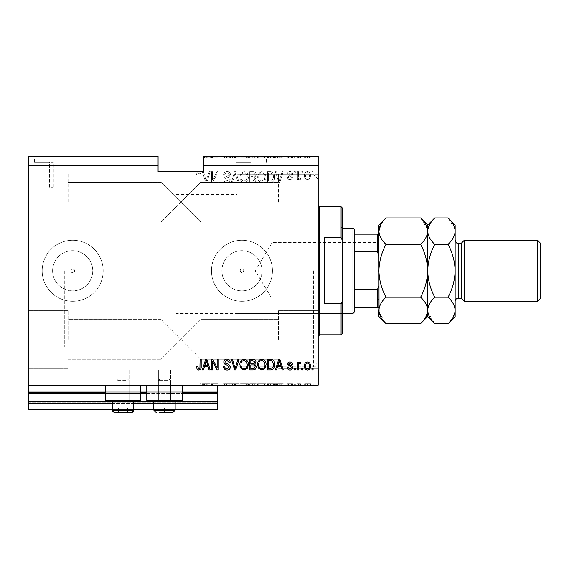 <?xml version="1.0" encoding="UTF-8"?>
<svg xmlns="http://www.w3.org/2000/svg" width="569" height="569" viewBox="0 0 569 569"><rect width="100%" height="100%" fill="white"/><g stroke="black" fill="none" stroke-linecap="round" stroke-linejoin="round"><path stroke-width="0.43" stroke-dasharray="2.85 2.13" d="M28.45 385.149L28.45 376.002L318.206 376.002L318.206 385.149L28.45 385.149L28.45 392.774L217.55 392.774L217.55 385.149L28.45 385.149L217.55 385.149M28.45 393.385L28.45 392.774L217.55 392.774L217.55 403.449L28.45 403.449L28.45 393.385L217.55 393.385M28.45 403.449L28.45 391.252L28.45 409.552L28.45 401.622L28.45 409.552L217.55 409.552L217.55 403.449M28.45 409.552L217.55 409.552L217.55 391.863L217.55 409.552L28.45 409.552M28.45 402.233L217.55 402.233L217.55 391.252L217.55 402.233L28.45 402.233M28.45 391.252L217.55 391.252L217.55 391.863L217.55 391.252L28.45 391.252L217.55 391.252L28.45 391.252L28.45 401.622L28.45 391.252M112.328 409.552L133.679 409.552M153.808 409.552L175.16 409.552M112.328 403.449L133.679 403.449M153.808 403.449L175.16 403.449M28.45 392.774L217.55 392.774M105.308 392.774L140.692 392.774M146.788 392.774L182.172 392.774M51.402 162.193L53.308 162.193L51.402 162.193M51.402 187.201L53.308 187.201L51.402 187.201M49.802 156.397L34.553 156.397L49.802 156.397M49.802 162.193L34.553 162.193L49.802 162.193M251.1 162.193L235.851 162.193L251.1 162.193M251.1 174.719C248.646 174.697 248.646 174.697 251.1 174.719C248.646 174.697 248.646 174.697 251.1 174.719C253.561 174.697 253.561 174.697 251.1 174.719C253.561 174.697 253.561 174.697 251.1 174.719M251.1 156.397L235.851 156.397L251.1 156.397M240.047 270.773A1.906 1.906 0 0 1 241.953 268.867A1.906 1.906 0 0 1 243.859 270.773C242.586 273.234 241.32 273.234 240.047 270.773C241.313 268.319 242.586 268.319 243.859 270.773A1.906 1.906 0 0 1 241.953 272.679A1.906 1.906 0 0 1 240.047 270.773M70.769 270.773A1.906 1.906 0 0 1 72.676 268.867A1.906 1.906 0 0 1 74.582 270.773C73.309 273.234 72.043 273.234 70.769 270.773C72.035 268.319 73.309 268.319 74.582 270.773A1.906 1.906 0 0 1 72.676 272.679A1.906 1.906 0 0 1 70.769 270.773M52.604 270.773A20.071 20.071 0 0 1 72.676 250.709A20.071 20.071 0 0 1 92.747 270.773A20.071 20.071 0 0 1 72.676 290.844A20.071 20.071 0 0 1 52.604 270.773A20.071 20.071 0 0 1 72.676 250.709A20.071 20.071 0 0 1 92.747 270.773A20.071 20.071 0 0 1 72.676 290.844A20.071 20.071 0 0 1 52.604 270.773M221.882 270.773A20.071 20.071 0 0 1 241.953 250.709A20.071 20.071 0 0 1 262.024 270.773A20.071 20.071 0 0 1 241.953 290.844A20.071 20.071 0 0 1 221.882 270.773A20.071 20.071 0 0 1 241.953 250.709A20.071 20.071 0 0 1 262.024 270.773A20.071 20.071 0 0 1 241.953 290.844A20.071 20.071 0 0 1 221.882 270.773M211.455 270.773A30.498 30.498 0 0 1 241.953 240.274A30.498 30.498 0 0 1 272.451 270.773A30.498 30.498 0 0 1 241.953 301.278A30.498 30.498 0 0 1 211.455 270.773A30.498 30.498 0 0 1 241.953 240.274A30.498 30.498 0 0 1 272.451 270.773A30.498 30.498 0 0 1 241.953 301.278A30.498 30.498 0 0 1 211.455 270.773M42.177 270.773A30.498 30.498 0 0 1 72.676 240.274A30.498 30.498 0 0 1 103.174 270.773A30.498 30.498 0 0 1 72.676 301.278A30.498 30.498 0 0 1 42.177 270.773A30.498 30.498 0 0 1 72.676 240.274A30.498 30.498 0 0 1 103.174 270.773A30.498 30.498 0 0 1 72.676 301.278A30.498 30.498 0 0 1 42.177 270.773M180.949 171.646L200.779 171.646L180.949 171.646M180.949 202.151L161.127 182.322L180.949 202.151L161.127 182.322L180.949 202.151L161.127 182.322L180.949 202.151L161.127 182.322L180.949 202.151L161.127 221.974L200.779 182.322L180.949 202.151L200.779 182.322L180.949 202.151L200.779 182.322L180.949 202.151L200.779 182.322L180.949 202.151L200.779 221.974L180.949 202.151M180.949 339.401L161.127 359.224L180.949 339.401L161.127 359.224L180.949 339.401L161.127 319.579L180.949 339.401L161.127 319.579L180.949 339.401L161.127 359.224L180.949 339.401L161.127 359.224L180.949 339.401L161.127 319.579L180.949 339.401L161.127 319.579L180.949 339.401L200.779 319.579L180.949 339.401L200.779 319.579L180.949 339.401L200.779 319.579L180.949 339.401L200.779 319.579L180.949 339.401L200.779 359.224L180.949 339.401M180.949 385.149L200.779 385.149L180.949 385.149L200.779 385.149L200.75 383.627L200.082 383.627L200.082 385.149L180.949 385.149M68.102 339.401L68.102 310.425L68.102 339.401M68.102 202.151L68.102 173.175L68.102 202.151M28.45 202.151L28.45 173.175L28.45 202.151M28.45 339.401L28.45 310.425L28.45 339.401M318.206 202.151L318.206 173.175L318.206 202.151M278.554 202.151L278.554 173.175L278.554 202.151M318.206 339.401L318.206 310.425L318.206 339.401M278.554 339.401L278.554 310.425L278.554 339.401M170.579 369.9L170.579 400.398L158.381 400.398L170.579 400.398L158.381 400.398L170.579 400.398L158.381 400.398L170.579 400.398L158.381 400.398L170.579 400.398L170.579 369.9L158.381 369.9L158.381 400.398L158.381 369.9L170.579 369.9M129.099 369.9L129.099 400.398L116.901 400.398L129.099 400.398L116.901 400.398L129.099 400.398L116.901 400.398L129.099 400.398L116.901 400.398L129.099 400.398L129.099 369.9L116.901 369.9L116.901 400.398L116.901 369.9L129.099 369.9M105.308 385.149L140.692 385.149L105.308 385.149L105.308 400.398L140.692 400.398L105.308 400.398L140.692 400.398L140.692 385.149L105.308 385.149L140.692 385.149M146.788 385.149L182.172 385.149L146.788 385.149L146.788 400.398L182.172 400.398L146.788 400.398L182.172 400.398L182.172 385.149L146.788 385.149L182.172 385.149M237.074 270.773L237.074 174.697L237.074 270.773M64.745 270.773L64.745 347.026L64.745 270.773M318.206 270.773L318.206 174.697L318.206 270.773M28.45 156.397L158.075 156.397L158.075 165.551L28.45 165.551L28.45 156.397M201.191 175.081L199.648 171.646L201.191 175.081L201.191 182.322L201.191 175.081M158.075 165.551L158.075 171.646L197.927 171.646L197.116 172.265L196.476 174.839L197.585 174.975L198.83 172.756L199.939 173.566L200.082 182.322L201.191 182.322L200.082 182.322L199.939 173.566L198.83 172.756L197.585 174.975L196.476 174.839L197.116 172.265L197.927 171.646L202.301 171.646L205.715 182.322L206.789 182.322L210.203 171.646L209.051 171.646L208.119 174.839L204.385 174.839L203.453 171.646L202.301 171.646L205.715 182.322L206.789 182.322L210.203 171.646L209.051 171.646L208.119 174.839L204.385 174.839L203.453 171.646L203.83 171.646L203.83 165.551L318.206 165.551L318.206 156.397L203.83 156.397L210.203 156.397L203.83 156.397L203.83 165.551M212.635 157.926L218.247 157.926L212.564 157.926L212.564 156.397L218.247 156.397L212.564 156.397L212.564 157.926L211.455 157.926L211.455 156.397L211.455 157.926L212.635 157.926L212.635 156.397M230.445 156.397L223.51 156.397L230.445 156.397L230.445 157.926L227.081 157.926L227.081 156.397M239.087 156.397L231.384 156.397L239.087 156.397L239.087 157.926L235.722 157.926L235.722 156.397M248.333 157.926L239.869 157.926L244.108 157.926L244.101 156.397L239.869 156.397L248.333 156.397L240.979 156.397L247.223 156.397L244.115 156.397L244.108 157.926L248.333 157.926L248.333 156.397M266.072 157.926L257.615 157.926L261.854 157.926L261.847 156.397L257.615 156.397L266.072 156.397L258.724 156.397L264.969 156.397L261.861 156.397L261.854 157.926L266.072 157.926L266.072 156.397M277.452 156.397L283.27 156.397L277.452 156.397L277.452 157.926L276.52 157.926L276.52 156.397M313.213 156.397L312.104 156.397L313.213 156.397L313.213 157.926L312.104 157.926L312.104 156.397L312.104 157.926L313.213 157.926L313.213 156.397M310.574 156.397L304.614 156.397L310.574 156.397L310.574 157.926L307.594 157.926L307.594 156.397L309.472 156.397L307.566 156.397L307.594 157.926L304.614 157.926L304.614 156.397M302.95 156.397L301.84 156.397L302.95 156.397L302.95 157.926L301.84 157.926L301.84 156.397L301.84 157.926L302.95 157.926L302.95 156.397M299.827 157.926L298.519 157.926L298.519 156.397L297.409 156.397L300.873 156.397L298.519 156.397L298.519 157.926L297.409 157.926L297.409 156.397L297.409 157.926L298.519 157.926L298.519 156.397L298.519 157.926L299.827 157.926L299.827 156.397M295.325 156.397L294.216 156.397L295.325 156.397L295.325 157.926L294.216 157.926L294.216 156.397L294.216 157.926L295.325 157.926L295.325 156.397M292.551 156.397L287.288 156.397L292.551 156.397L292.551 157.926L289.934 157.926L289.934 156.397L289.927 157.926L287.288 157.926L287.288 156.397M274.671 156.397L267.458 156.397L274.671 156.397L274.671 157.926L270.609 157.926L270.609 156.397M256.235 156.397L249.713 156.397L256.235 156.397L256.235 157.926L249.713 157.926L249.713 156.397L249.713 157.926L255.958 157.926L255.958 156.397M200.75 383.627L201.191 383.627L201.191 385.149L201.191 383.627L200.082 383.627L200.082 385.149L200.75 385.149M212.635 383.627L218.247 383.627L212.564 383.627L212.564 385.149L218.247 385.149L212.564 385.149L212.564 383.627L211.455 383.627L211.455 385.149L211.455 383.627L212.635 383.627L212.635 385.149M230.445 385.149L223.51 385.149L230.445 385.149L230.445 383.627L227.081 383.627L227.081 385.149M239.087 385.149L231.384 385.149L239.087 385.149L239.087 383.627L235.722 383.627L235.722 385.149M248.333 383.627L239.869 383.627L244.108 383.627L244.101 385.149L239.869 385.149L248.333 385.149L240.979 385.149L247.223 385.149L244.115 385.149L244.108 383.627L248.333 383.627L248.333 385.149M266.072 383.627L257.615 383.627L261.854 383.627L261.847 385.149L257.615 385.149L266.072 385.149L258.724 385.149L264.969 385.149L261.861 385.149L261.854 383.627L266.072 383.627L266.072 385.149M277.452 385.149L283.27 385.149L277.452 385.149L277.452 383.627L276.52 383.627L276.52 385.149M313.213 385.149L312.104 385.149L313.213 385.149L313.213 383.627L312.104 383.627L312.104 385.149L312.104 383.627L313.213 383.627L313.213 385.149M310.574 385.149L304.614 385.149L310.574 385.149L310.574 383.627L307.594 383.627L307.594 385.149L309.472 385.149L307.566 385.149L307.594 383.627L304.614 383.627L304.614 385.149M302.95 385.149L301.84 385.149L302.95 385.149L302.95 383.627L301.84 383.627L301.84 385.149L301.84 383.627L302.95 383.627L302.95 385.149M299.827 383.627L298.519 383.627L298.519 385.149L297.409 385.149L300.873 385.149L298.519 385.149L298.519 383.627L297.409 383.627L297.409 385.149L297.409 383.627L298.519 383.627L298.519 385.149L298.519 383.627L299.827 383.627L299.827 385.149M295.325 385.149L294.216 385.149L295.325 385.149L295.325 383.627L294.216 383.627L294.216 385.149L294.216 383.627L295.325 383.627L295.325 385.149M292.551 385.149L287.288 385.149L292.551 385.149L292.551 383.627L289.934 383.627L289.934 385.149L289.927 383.627L287.288 383.627L287.288 385.149M274.671 385.149L267.458 385.149L274.671 385.149L274.671 383.627L270.609 383.627L270.609 385.149M256.235 385.149L249.713 385.149L256.235 385.149L256.235 383.627L249.713 383.627L249.713 385.149L249.713 383.627L255.958 383.627L255.958 385.149M204.385 385.149L210.203 385.149L204.385 385.149L204.385 383.627L203.453 383.627L203.453 385.149M318.206 376.002L318.206 165.551M28.45 376.002L28.45 165.551M212.564 180.145L212.564 171.646L211.455 171.646L211.455 182.322L212.635 182.322L217.138 173.815L217.138 182.322L218.247 182.322L218.247 171.646L217.059 171.646L212.564 180.145L212.564 171.646L211.455 171.646L211.455 182.322L212.635 182.322L217.138 173.815L217.138 182.322L218.247 182.322L218.247 171.646L217.059 171.646L212.564 180.145M230.445 174.619C230.246 172.606 229.129 171.568 227.081 171.511C224.84 171.653 223.645 172.855 223.51 175.117L224.62 175.252C224.762 173.687 225.616 172.855 227.18 172.756L229.335 174.583L226.668 176.603C224.933 176.888 223.973 177.862 223.788 179.541C223.951 181.419 224.983 182.393 226.889 182.464C228.916 182.364 230.011 181.298 230.168 179.271L229.058 179.135L226.924 181.212L224.897 179.512L225.246 178.431L228.802 177.165L230.445 174.619C230.246 172.606 229.129 171.568 227.081 171.511C224.84 171.653 223.645 172.855 223.51 175.117L224.62 175.252C224.762 173.687 225.616 172.855 227.18 172.756L229.335 174.583L226.668 176.603C224.933 176.888 223.973 177.862 223.788 179.541C223.951 181.419 224.983 182.393 226.889 182.464C228.916 182.364 230.011 181.298 230.168 179.271L229.058 179.135L226.924 181.212L224.897 179.512L225.246 178.431L228.802 177.165L230.445 174.619M239.087 182.322L235.722 171.646L234.577 171.646L231.384 182.322L232.522 182.322L235.089 172.898L237.934 182.322L239.087 182.322L235.722 171.646L234.577 171.646L231.384 182.322L232.522 182.322L235.089 172.898L237.934 182.322L239.087 182.322M244.101 171.511L240.95 173.182L239.869 176.845C239.741 180.017 241.156 181.895 244.108 182.464C247.003 181.909 248.411 180.081 248.333 176.973L247.245 173.14L244.101 171.511L240.95 173.182L239.869 176.845C239.741 180.017 241.156 181.895 244.108 182.464C247.003 181.909 248.411 180.081 248.333 176.973L247.245 173.14L244.101 171.511M261.847 171.511L258.696 173.182L257.615 176.845C257.487 180.017 258.902 181.895 261.854 182.464C264.749 181.909 266.157 180.081 266.072 176.973L264.99 173.14L261.847 171.511L258.696 173.182L257.615 176.845C257.487 180.017 258.902 181.895 261.854 182.464C264.749 181.909 266.157 180.081 266.072 176.973L264.99 173.14L261.847 171.511M277.452 174.839L276.52 171.646L275.36 171.646L278.774 182.322L279.856 182.322L283.27 171.646L282.11 171.646L281.178 174.839L277.452 174.839L276.52 171.646L275.36 171.646L278.774 182.322L279.856 182.322L283.27 171.646L282.11 171.646L281.178 174.839L277.452 174.839M313.071 173.175L313.071 171.646L311.961 171.646L311.961 173.175L313.071 173.175L313.071 171.646L311.961 171.646L311.961 173.175L313.071 173.175M310.439 175.608C310.582 173.296 309.593 171.93 307.459 171.511C305.354 171.923 304.365 173.261 304.479 175.529C304.358 177.805 305.347 179.15 307.459 179.548C309.536 179.157 310.532 177.841 310.439 175.608C310.582 173.296 309.593 171.93 307.459 171.511C305.354 171.923 304.365 173.261 304.479 175.529C304.358 177.805 305.347 179.15 307.459 179.548C309.536 179.157 310.532 177.841 310.439 175.608M302.815 173.175L302.815 171.646L301.705 171.646L301.705 173.175L302.815 173.175L302.815 171.646L301.705 171.646L301.705 173.175L302.815 173.175M298.519 175.672L298.519 171.646L297.409 171.646L297.409 179.413L298.519 179.413L298.519 178.175L299.827 179.548L300.873 179.135L300.46 178.026L299.707 178.168L298.711 177.258L298.519 171.646L297.409 171.646L297.409 179.413L298.519 179.413L298.519 178.175L299.827 179.548L300.873 179.135L300.46 178.026L299.707 178.168L298.711 177.258L298.519 175.672M295.325 173.175L295.325 171.646L294.216 171.646L294.216 173.175L295.325 173.175L295.325 171.646L294.216 171.646L294.216 173.175L295.325 173.175M292.551 174.014C292.43 172.407 291.556 171.568 289.934 171.511C288.369 171.589 287.487 172.421 287.288 174.007L288.398 174.142L290.005 172.62L291.449 173.822L291.193 174.527L287.423 177.336C287.573 178.794 288.391 179.534 289.884 179.548C291.371 179.527 292.21 178.787 292.416 177.336L291.307 177.194L289.927 178.446L288.533 177.492L290.126 176.404C291.62 176.212 292.43 175.416 292.551 174.014C292.43 172.407 291.556 171.568 289.934 171.511C288.369 171.589 287.487 172.421 287.288 174.007L288.398 174.142L290.005 172.62L291.449 173.822L291.193 174.527L287.423 177.336C287.573 178.794 288.391 179.534 289.884 179.548C291.371 179.527 292.21 178.787 292.416 177.336L291.307 177.194L289.927 178.446L288.533 177.492L290.126 176.404C291.62 176.212 292.43 175.416 292.551 174.014M274.671 177.044C274.863 173.886 273.504 172.087 270.609 171.646L267.458 171.646L267.458 182.322L272.167 182.13C274.009 181.013 274.848 179.32 274.671 177.044C274.863 173.886 273.504 172.087 270.609 171.646L267.458 171.646L267.458 182.322L272.167 182.13C274.009 181.013 274.848 179.32 274.671 177.044M256.235 174.783C256.142 172.713 255.068 171.667 252.999 171.646L249.713 171.646L249.713 182.322L253.027 182.322C254.82 182.315 255.794 181.419 255.958 179.64L254.763 177.4L256.235 174.783C256.142 172.713 255.068 171.667 252.999 171.646L249.713 171.646L249.713 182.322L253.027 182.322C254.82 182.315 255.794 181.419 255.958 179.64L254.763 177.4L256.235 174.783M309.33 175.537C309.458 177.101 308.825 178.069 307.431 178.446C306.072 178.04 305.453 177.073 305.589 175.537C305.453 173.965 306.086 172.997 307.488 172.62C308.846 173.026 309.458 173.993 309.33 175.537C309.458 177.101 308.825 178.069 307.431 178.446C306.072 178.04 305.453 177.073 305.589 175.537C305.453 173.965 306.086 172.997 307.488 172.62C308.846 173.026 309.458 173.993 309.33 175.537M279.315 181.212L277.814 176.084L280.816 176.084L279.315 181.212L277.814 176.084L280.816 176.084L279.315 181.212M270.446 181.077L268.568 181.077L268.568 172.898L270.474 172.898L273.134 174.455L273.561 177.059L271.954 180.864L268.568 181.077L268.568 172.898L270.474 172.898L273.134 174.455L273.561 177.059L271.954 180.864L270.446 181.077M264.5 179.42L261.861 181.212C259.599 180.757 258.554 179.292 258.724 176.831C258.653 174.534 259.692 173.175 261.84 172.756C264.044 173.204 265.09 174.619 264.969 177.009L264.5 179.42L261.861 181.212C259.599 180.757 258.554 179.292 258.724 176.831C258.653 174.534 259.692 173.175 261.84 172.756C264.044 173.204 265.09 174.619 264.969 177.009L264.5 179.42M252.871 176.639L250.822 176.639L250.822 172.898L254.101 173.033L255.125 174.775C255.004 176.113 254.251 176.731 252.871 176.639L250.822 176.639L250.822 172.898L254.101 173.033L255.125 174.775C255.004 176.113 254.251 176.731 252.871 176.639M252.643 181.077L250.822 181.077L250.822 177.891L253.874 177.99L254.848 179.463L252.643 181.077L250.822 181.077L250.822 177.891L253.874 177.99L254.848 179.463L252.643 181.077M246.754 179.42L244.115 181.212C241.853 180.757 240.808 179.292 240.979 176.831C240.907 174.534 241.946 173.175 244.094 172.756C246.299 173.204 247.344 174.619 247.223 177.009L246.754 179.42L244.115 181.212C241.853 180.757 240.808 179.292 240.979 176.831C240.907 174.534 241.946 173.175 244.094 172.756C246.299 173.204 247.344 174.619 247.223 177.009L246.754 179.42M206.255 181.212L204.755 176.084L207.749 176.084L206.255 181.212L204.755 176.084L207.749 176.084L206.255 181.212M197.116 369.288L196.476 366.713L197.585 366.571L198.83 368.79L199.939 367.987L200.082 359.224L201.191 359.224L201.191 366.472C201.405 368.492 200.601 369.679 198.78 370.042L197.116 369.288M276.52 369.9L275.36 369.9L278.774 359.224L279.856 359.224L283.27 369.9L282.11 369.9L281.178 366.713L277.452 366.713L276.52 369.9M279.315 360.333L277.814 365.462L280.816 365.462L279.315 360.333M289.934 370.042C288.369 369.957 287.487 369.125 287.288 367.546L288.398 367.403L290.005 368.932L291.449 367.723L291.193 367.019L287.423 364.21C287.573 362.759 288.391 362.019 289.884 361.998C291.371 362.026 292.21 362.766 292.416 364.217L291.307 364.352L289.927 363.107L288.533 364.053L290.126 365.149C291.62 365.334 292.43 366.13 292.551 367.538C292.43 369.146 291.556 369.978 289.934 370.042M295.325 369.9L294.216 369.9L294.216 368.378L295.325 368.378L295.325 369.9M298.519 369.9L297.409 369.9L297.409 362.14L298.519 362.14L298.519 363.378L299.827 361.998L300.873 362.417L300.46 363.527L299.707 363.385L298.711 364.288L298.519 369.9M313.071 369.9L311.961 369.9L311.961 368.378L313.071 368.378L313.071 369.9M307.459 370.042C305.354 369.63 304.365 368.285 304.479 366.016C304.358 363.74 305.347 362.403 307.459 361.998C309.536 362.396 310.532 363.705 310.439 365.938C310.582 368.25 309.593 369.622 307.459 370.042M309.33 366.016C309.458 364.452 308.825 363.484 307.431 363.107C306.072 363.506 305.453 364.473 305.589 366.016C305.453 367.581 306.086 368.556 307.488 368.932C308.846 368.527 309.458 367.553 309.33 366.016M302.815 369.9L301.705 369.9L301.705 368.378L302.815 368.378L302.815 369.9M270.609 369.9L267.458 369.9L267.458 359.224L272.167 359.423C274.009 360.54 274.848 362.233 274.671 364.501C274.863 367.666 273.504 369.466 270.609 369.9M270.446 360.476L268.568 360.476L268.568 368.655L270.474 368.655L273.134 367.097L273.561 364.487L271.954 360.689L270.446 360.476M258.696 368.363L257.615 364.701C257.487 361.528 258.902 359.658 261.854 359.089C264.749 359.644 266.157 361.471 266.072 364.573L264.99 368.406L261.847 370.042L258.696 368.363M264.5 362.126L261.861 360.333C259.599 360.796 258.554 362.261 258.724 364.722C258.653 367.019 259.692 368.378 261.84 368.79C264.044 368.342 265.09 366.927 264.969 364.544L264.5 362.126M252.999 369.9L249.713 369.9L249.713 359.224L253.027 359.224C254.82 359.238 255.794 360.134 255.958 361.912L254.763 364.146L256.235 366.763C256.142 368.84 255.068 369.886 252.999 369.9M252.871 364.907L250.822 364.907L250.822 368.655L254.101 368.52L255.125 366.777C255.004 365.44 254.251 364.821 252.871 364.907M252.643 360.476L250.822 360.476L250.822 363.662L253.874 363.563L254.848 362.083L252.643 360.476M240.95 368.363L239.869 364.701C239.741 361.528 241.156 359.658 244.108 359.089C247.003 359.644 248.411 361.471 248.333 364.573L247.245 368.406L244.101 370.042L240.95 368.363M246.754 362.126L244.115 360.333C241.853 360.796 240.808 362.261 240.979 364.722C240.907 367.019 241.946 368.378 244.094 368.79C246.299 368.342 247.344 366.927 247.223 364.544L246.754 362.126M235.722 369.9L234.577 369.9L231.384 359.224L232.522 359.224L235.089 368.655L237.934 359.224L239.087 359.224L235.722 369.9M227.081 370.042C224.84 369.9 223.645 368.698 223.51 366.436L224.62 366.294C224.762 367.859 225.616 368.691 227.18 368.79L229.335 366.962L226.668 364.942C224.933 364.665 223.973 363.683 223.788 362.012C223.951 360.134 224.983 359.16 226.889 359.089C228.916 359.188 230.011 360.248 230.168 362.275L229.058 362.417L226.924 360.333L224.897 362.04L225.246 363.122L228.802 364.38L230.445 366.934C230.246 368.947 229.129 369.978 227.081 370.042M212.564 369.9L211.455 369.9L211.455 359.224L212.635 359.224L217.138 367.738L217.138 359.224L218.247 359.224L218.247 369.9L217.059 369.9L212.564 361.4L212.564 369.9M203.453 369.9L202.301 369.9L205.715 359.224L206.789 359.224L210.203 369.9L209.051 369.9L208.119 366.713L204.385 366.713L203.453 369.9M206.255 360.333L204.755 365.462L207.749 365.462L206.255 360.333M304.614 383.627L310.574 383.627M309.472 383.627L305.724 383.627L309.472 383.627L309.472 385.149M307.566 383.627L307.566 385.149M305.724 383.627L305.724 385.149M307.623 383.627L307.623 385.149M300.873 383.627L300.873 385.149M300.46 383.627L300.46 385.149M299.707 383.627L299.707 385.149M298.711 383.627L298.711 385.149M287.288 383.627L288.398 383.627L288.398 385.149M288.398 383.627L290.005 383.627L290.005 385.149M290.005 383.627L291.449 383.627L291.449 385.149M291.449 383.627L291.193 385.149M291.193 383.627L287.423 383.627L287.423 385.149M287.423 383.627L289.884 383.627L289.884 385.149M289.884 383.627L292.416 383.627L292.416 385.149M292.416 383.627L291.307 383.627L291.307 385.149M291.307 383.627L288.533 383.627L288.533 385.149M288.533 383.627L288.888 385.149M288.888 383.627L292.551 383.627M276.52 383.627L275.36 383.627L275.36 385.149M275.36 383.627L278.774 383.627L278.774 385.149M278.774 383.627L279.856 383.627L279.856 385.149M279.856 383.627L283.27 383.627L283.27 385.149M283.27 383.627L282.11 383.627L282.11 385.149M282.11 383.627L281.178 383.627L281.178 385.149M281.178 383.627L277.452 383.627M279.315 383.627L280.816 383.627L279.315 383.627L279.315 385.149L277.814 385.149L280.816 385.149L279.315 385.149M278.817 383.627L278.817 385.149M277.814 383.627L277.814 385.149M280.816 383.627L280.816 385.149M270.609 383.627L267.458 383.627L267.458 385.149L267.458 383.627L272.167 383.627L272.167 385.149M272.167 383.627L274.671 383.627M270.446 383.627L273.561 383.627L270.446 383.627L270.446 385.149L273.561 385.149L270.446 385.149L270.467 383.627M268.568 383.627L268.568 385.149L268.568 383.627M271.954 383.627L271.954 385.149M273.561 383.627L273.561 385.149M273.134 383.627L273.134 385.149M270.474 383.627L270.474 385.149M258.696 383.627L258.696 385.149M257.615 383.627L257.615 385.149M264.99 383.627L264.99 385.149L264.969 383.627L261.861 383.627L264.969 383.627M258.724 383.627L261.84 383.627L258.724 383.627L258.724 385.149M261.861 383.627L261.861 385.149L261.84 383.627M264.5 383.627L264.5 385.149M255.958 383.627L254.763 383.627L254.763 385.149M254.763 383.627L256.235 383.627M252.871 383.627L255.125 383.627L252.871 383.627L252.871 385.149L250.822 385.149L255.125 385.149L252.871 385.149M252.643 383.627L254.848 383.627L252.643 383.627L252.643 385.149M250.822 383.627L250.822 385.149L250.822 383.627M254.848 383.627L254.848 385.149M253.874 383.627L253.874 385.149M255.125 383.627L255.125 385.149M254.101 383.627L254.101 385.149M253.027 383.627L253.027 385.149L253.027 383.627M240.95 383.627L240.95 385.149M239.869 383.627L239.869 385.149M247.245 383.627L247.245 385.149L247.223 383.627L244.115 383.627L247.223 383.627M240.979 383.627L244.094 383.627L240.979 383.627L240.979 385.149M244.115 383.627L244.115 385.149L244.094 383.627M246.754 383.627L246.754 385.149M235.722 383.627L234.577 383.627L234.577 385.149M234.577 383.627L231.384 383.627L231.384 385.149M231.384 383.627L232.522 383.627L232.522 385.149M232.522 383.627L235.089 383.627L235.089 385.149M235.089 383.627L237.934 383.627L237.934 385.149M237.934 383.627L239.087 383.627M227.081 383.627L223.51 383.627L223.51 385.149M223.51 383.627L224.62 383.627L224.62 385.149M224.62 383.627L227.18 383.627L227.18 385.149M227.18 383.627L229.335 383.627L229.335 385.149M229.335 383.627L223.788 383.627L223.788 385.149M223.788 383.627L226.889 383.627L226.889 385.149M226.889 383.627L230.168 383.627L230.168 385.149M230.168 383.627L229.058 383.627L229.058 385.149M229.058 383.627L226.924 383.627L226.924 385.149M226.924 383.627L224.897 383.627L224.897 385.149M224.897 383.627L225.246 385.149M225.246 383.627L228.802 383.627L228.802 385.149M228.802 383.627L230.445 383.627M217.138 383.627L217.138 385.149L217.138 383.627M218.247 383.627L218.247 385.149L218.247 383.627M217.059 383.627L217.059 385.149M203.453 383.627L202.301 383.627L202.301 385.149M202.301 383.627L205.715 383.627L205.715 385.149M205.715 383.627L206.789 383.627L206.789 385.149M206.789 383.627L210.203 383.627L210.203 385.149M210.203 383.627L209.051 383.627L209.051 385.149M209.051 383.627L208.119 383.627L208.119 385.149M208.119 383.627L204.385 383.627M206.255 383.627L204.755 383.627L207.749 383.627L206.255 383.627L206.255 385.149L204.755 385.149L206.255 385.149M205.758 383.627L205.758 385.149M204.755 383.627L204.755 385.149M207.749 383.627L207.749 385.149M304.614 157.926L310.574 157.926M309.472 157.926L305.724 157.926L309.472 157.926L309.472 156.397M307.566 157.926L307.566 156.397M305.724 157.926L305.724 156.397M307.623 157.926L307.623 156.397M300.873 157.926L300.873 156.397M300.46 157.926L300.46 156.397M299.707 157.926L299.707 156.397M298.711 157.926L298.711 156.397M287.288 157.926L288.398 157.926L288.398 156.397M288.398 157.926L290.005 157.926L290.005 156.397M290.005 157.926L291.449 157.926L291.449 156.397M291.449 157.926L291.193 156.397M291.193 157.926L287.423 157.926L287.423 156.397M287.423 157.926L289.884 157.926L289.884 156.397M289.884 157.926L292.416 157.926L292.416 156.397M292.416 157.926L291.307 157.926L291.307 156.397M291.307 157.926L288.533 157.926L288.533 156.397M288.533 157.926L288.888 156.397M288.888 157.926L292.551 157.926M276.52 157.926L275.36 157.926L275.36 156.397M275.36 157.926L278.774 157.926L278.774 156.397M278.774 157.926L279.856 157.926L279.856 156.397M279.856 157.926L283.27 157.926L283.27 156.397M283.27 157.926L282.11 157.926L282.11 156.397M282.11 157.926L281.178 157.926L281.178 156.397M281.178 157.926L277.452 157.926M279.315 157.926L280.816 157.926L279.315 157.926L279.315 156.397L277.814 156.397L280.816 156.397L279.315 156.397M278.817 157.926L278.817 156.397M277.814 157.926L277.814 156.397M280.816 157.926L280.816 156.397M270.609 157.926L267.458 157.926L267.458 156.397L267.458 157.926L272.167 157.926L272.167 156.397M272.167 157.926L274.671 157.926M270.446 157.926L273.561 157.926L270.446 157.926L270.446 156.397L273.561 156.397L270.446 156.397L270.467 157.926M268.568 157.926L268.568 156.397L268.568 157.926M271.954 157.926L271.954 156.397M273.561 157.926L273.561 156.397M273.134 157.926L273.134 156.397M270.474 157.926L270.474 156.397M258.696 157.926L258.696 156.397M257.615 157.926L257.615 156.397M264.99 157.926L264.99 156.397L264.969 157.926L261.861 157.926L264.969 157.926M258.724 157.926L261.84 157.926L258.724 157.926L258.724 156.397M261.861 157.926L261.861 156.397L261.84 157.926M264.5 157.926L264.5 156.397M255.958 157.926L254.763 157.926L254.763 156.397M254.763 157.926L256.235 157.926M252.871 157.926L255.125 157.926L252.871 157.926L252.871 156.397L250.822 156.397L255.125 156.397L252.871 156.397M252.643 157.926L254.848 157.926L252.643 157.926L252.643 156.397M250.822 157.926L250.822 156.397L250.822 157.926M254.848 157.926L254.848 156.397M253.874 157.926L253.874 156.397M255.125 157.926L255.125 156.397M254.101 157.926L254.101 156.397M253.027 157.926L253.027 156.397L253.027 157.926M240.95 157.926L240.95 156.397M239.869 157.926L239.869 156.397M247.245 157.926L247.245 156.397L247.223 157.926L244.115 157.926L247.223 157.926M240.979 157.926L244.094 157.926L240.979 157.926L240.979 156.397M244.115 157.926L244.115 156.397L244.094 157.926M246.754 157.926L246.754 156.397M235.722 157.926L234.577 157.926L234.577 156.397M234.577 157.926L231.384 157.926L231.384 156.397M231.384 157.926L232.522 157.926L232.522 156.397M232.522 157.926L235.089 157.926L235.089 156.397M235.089 157.926L237.934 157.926L237.934 156.397M237.934 157.926L239.087 157.926M227.081 157.926L223.51 157.926L223.51 156.397M223.51 157.926L224.62 157.926L224.62 156.397M224.62 157.926L227.18 157.926L227.18 156.397M227.18 157.926L229.335 157.926L229.335 156.397M229.335 157.926L223.788 157.926L223.788 156.397M223.788 157.926L226.889 157.926L226.889 156.397M226.889 157.926L230.168 157.926L230.168 156.397M230.168 157.926L229.058 157.926L229.058 156.397M229.058 157.926L226.924 157.926L226.924 156.397M226.924 157.926L224.897 157.926L224.897 156.397M224.897 157.926L225.246 156.397M225.246 157.926L228.802 157.926L228.802 156.397M228.802 157.926L230.445 157.926M217.138 157.926L217.138 156.397L217.138 157.926M218.247 157.926L218.247 156.397L218.247 157.926M217.059 157.926L217.059 156.397M205.715 157.926L210.203 157.926L203.83 157.926L203.83 156.397L203.83 157.926L205.715 157.926L205.715 156.397M206.789 157.926L206.789 156.397M210.203 157.926L210.203 156.397M209.051 157.926L209.051 156.397M208.119 157.926L208.119 156.397M204.385 157.926L204.385 156.397M206.255 157.926L204.755 157.926L207.749 157.926L206.255 157.926L206.255 156.397L204.755 156.397L206.255 156.397M205.758 157.926L205.758 156.397M204.755 157.926L204.755 156.397M207.749 157.926L207.749 156.397M125.671 412.603L117.662 412.603L125.671 412.603M120.713 379.054L127.577 379.054L120.713 379.054M126.048 380.576L116.901 380.576L126.048 380.576M118.181 400.398L132.641 400.398L118.181 400.398M128.338 401.437L112.328 401.437L128.338 401.437M128.338 412.603L114.767 412.603L131.233 412.603L117.662 412.603L118.38 412.603L118.38 408.023L123.004 408.023L118.38 408.023L118.38 412.603L123.004 412.603L123.004 408.023L127.627 408.023L123.004 408.023L123.004 412.603L128.338 412.603L127.627 412.603L127.627 408.023L127.627 412.603L127.627 408.023L118.38 408.023L127.627 408.023L127.627 412.603M112.328 401.437L133.679 401.437L133.679 410.164L112.328 410.164L133.679 410.164L112.328 410.164L112.328 401.437L113.366 400.398M118.38 408.023L118.38 412.603L118.38 408.023M123.004 408.023L123.004 412.603L123.004 408.023M167.151 412.603L159.142 412.603L167.151 412.603M162.193 379.054L169.057 379.054L162.193 379.054M167.528 380.576L158.381 380.576L167.528 380.576M159.661 400.398L174.121 400.398L159.661 400.398M153.808 401.437L175.16 401.437L153.808 401.437L175.16 401.437L175.16 410.164L153.808 410.164L175.16 410.164L153.808 410.164L153.808 401.437L154.846 400.398M172.72 412.603L159.142 412.603M169.107 412.603L169.107 408.023L169.107 412.603L169.107 408.023L159.861 408.023L169.107 408.023L164.484 408.023L164.484 412.603L159.861 412.603L164.484 412.603L164.484 408.023L159.861 408.023L159.861 412.603L159.861 408.023L169.107 408.023L169.107 412.603L164.484 412.603L164.484 408.023L164.484 412.603M159.861 408.023L159.861 412.603L159.861 408.023M342.602 270.773L342.602 226.547L342.602 270.773M341.08 270.773L341.08 313.476L341.08 270.773M313.626 270.773L313.626 366.849L313.626 270.773M341.08 334.828L341.08 303.768L324.302 303.768L324.302 237.785L341.08 237.785L341.08 206.725M342.602 333.299L342.602 208.247M341.08 303.768L342.602 300.695M342.602 240.851L341.08 237.785M324.302 303.768L324.302 237.785L324.302 303.768M378.897 270.773L378.897 299.906L378.897 270.773C379.182 280.104 381.536 288.91 385.974 297.189C381.55 301.3 379.196 305.702 378.897 310.397L378.897 231.156C379.167 235.794 381.529 240.196 385.974 244.364C381.536 252.65 379.182 261.456 378.897 270.773M377.987 270.773L377.987 298.988L377.987 270.773M272.146 270.773L272.146 298.988L272.146 270.773M352.972 228.077L352.972 313.476M354.501 311.947L354.501 229.599M176.07 270.773L176.07 347.026L176.07 270.773M378.897 255.524L378.897 286.022L378.897 234.172L378.897 255.524L377.375 251.911L354.501 251.911M354.501 307.374L377.375 307.374L377.375 289.635L378.897 286.022L378.897 307.374L378.897 286.022M354.501 289.635L377.375 289.635M354.501 234.172L377.375 234.172L377.375 251.911M461.253 298.227L461.253 243.326M464.297 301.278L464.297 240.274M540.55 298.227L540.55 243.326M537.499 240.274L537.499 301.278M455.15 316.528L455.15 225.025M427.554 312.217L427.696 310.397C427.426 305.759 425.071 301.357 420.619 297.189L385.974 297.189M420.619 323.605L425.726 317.182M379.046 312.217L385.974 323.605M420.619 297.189C425.057 288.896 427.419 280.09 427.696 270.773C427.419 261.441 425.057 252.636 420.619 244.364L385.974 244.364M385.974 217.948L380.867 224.364M427.554 229.328L420.619 217.948M420.619 244.364C425.043 240.246 427.404 235.843 427.696 231.156L427.696 225.025M427.696 270.773L427.696 231.156C427.966 235.794 430.328 240.196 434.78 244.364C430.342 252.65 427.98 261.456 427.696 270.773C427.98 280.112 430.342 288.917 434.78 297.189C430.356 301.3 427.995 305.702 427.696 310.397L427.696 270.773M427.696 316.528L427.696 310.397M378.897 231.156L378.897 225.025M378.897 316.528L378.897 310.397M427.845 312.217L434.78 323.605M434.78 217.948L429.673 224.364M427.845 229.328L427.696 231.156M448.073 323.605L453.18 317.182M455.001 312.217L455.15 310.397C454.88 305.759 452.519 301.357 448.073 297.189C452.511 288.896 454.866 280.09 455.15 270.773C454.866 261.434 452.504 252.629 448.073 244.364C452.497 240.246 454.851 235.843 455.15 231.156M455.001 229.328L448.073 217.948M448.073 244.364L434.78 244.364M448.073 297.189L434.78 297.189M28.45 401.622L217.55 401.622L28.45 401.622M28.45 391.863L217.55 391.863L28.45 391.863M105.308 393.385L140.692 393.385M146.788 393.385L182.172 393.385M290.147 383.627L290.147 385.149M290.126 383.627L290.126 385.149M279.92 383.627L279.92 385.149M252.999 383.627L252.999 385.149M252.785 383.627L252.785 385.149M234.663 383.627L234.663 385.149M235.559 383.627L235.559 385.149M226.668 383.627L226.668 385.149M226.946 383.627L226.946 385.149M206.86 383.627L206.86 385.149M290.147 157.926L290.147 156.397M290.126 157.926L290.126 156.397M279.92 157.926L279.92 156.397M252.999 157.926L252.999 156.397M252.785 157.926L252.785 156.397M234.663 157.926L234.663 156.397M235.559 157.926L235.559 156.397M226.668 157.926L226.668 156.397M226.946 157.926L226.946 156.397M206.86 157.926L206.86 156.397M319.728 334.828L319.728 206.725M458.201 298.227L458.201 243.326M49.496 187.201L49.496 162.193M34.553 162.193L34.553 156.397M318.206 179.271L313.626 174.697L237.074 174.697L249.194 174.697L249.194 162.193M235.851 162.193L235.851 156.397M161.127 182.322L161.127 171.646L161.127 182.322L68.102 182.322L161.127 182.322M161.127 385.149L161.127 359.224L161.127 385.149M161.127 319.579L161.127 221.974L161.127 319.579L68.102 319.579L161.127 319.579M68.102 173.175L28.45 173.175L68.102 173.175M68.102 310.425L28.45 310.425L68.102 310.425M278.554 173.175L318.206 173.175L278.554 173.175M278.554 310.425L318.206 310.425L278.554 310.425M176.07 194.527L237.074 194.527M253.006 162.193L253.006 174.697L318.206 174.697M200.779 319.579L278.554 319.579L200.779 319.579L200.779 221.974L278.554 221.974L200.779 221.974L200.779 319.579M200.779 182.322L278.554 182.322L200.779 182.322L200.779 171.646L200.779 182.322M200.779 359.224L278.554 359.224L200.779 359.224L200.779 385.149L200.779 359.224M318.206 362.275L313.626 366.849L237.074 366.849L318.206 366.849M176.07 347.026L237.074 347.026M278.554 368.378L318.206 368.378L278.554 368.378M278.554 231.128L318.206 231.128L278.554 231.128M68.102 368.378L28.45 368.378L68.102 368.378M68.102 231.128L28.45 231.128L68.102 231.128M68.102 221.974L161.127 221.974L68.102 221.974M68.102 359.224L161.127 359.224L68.102 359.224M266.349 162.193L266.349 156.397M65.051 162.193L65.051 156.397M53.308 187.201L53.308 162.193M118.423 379.054L116.901 380.576L116.901 400.398L116.901 380.576L118.423 379.054M132.307 412.354L131.233 412.603M132.641 400.398L133.679 401.437M129.099 380.576L129.099 400.398L129.099 380.576L127.577 379.054L129.099 380.576M118.38 412.397L117.662 412.603L118.38 412.397M159.903 379.054L158.381 380.576L158.381 400.398L158.381 380.576L159.903 379.054M170.579 380.576L170.579 400.398L170.579 380.576L169.057 379.054L170.579 380.576M169.107 412.397L169.818 412.603L169.107 412.397M174.121 400.398L175.16 401.437M237.074 228.077L341.08 228.077L342.602 226.547M237.074 313.476L341.08 313.476L342.602 314.998M378.897 299.906L377.987 298.988L272.146 298.988L255.197 270.773L272.146 242.565L377.987 242.565L378.897 241.647M342.602 313.476L176.07 313.476M342.602 228.077L176.07 228.077"/><path stroke-width="0.85" d="M28.45 165.551L158.075 165.551L158.075 156.397L28.45 156.397L28.45 409.552L112.328 409.552M133.679 409.552L153.808 409.552M175.16 409.552L217.55 409.552L217.55 403.449L175.16 403.449M28.45 403.449L112.328 403.449M133.679 403.449L153.808 403.449M182.172 393.385L217.55 393.385L217.55 403.449M217.55 393.385L217.55 392.774L182.172 392.774M28.45 392.774L105.308 392.774M140.692 392.774L146.788 392.774M217.55 385.149L217.55 392.774M140.692 385.149L140.692 400.398L105.308 400.398L105.308 385.149M146.788 385.149L146.788 400.398L182.172 400.398L182.172 385.149M158.075 165.551L158.075 171.646L203.83 171.646L203.83 156.397L318.206 156.397L318.206 385.149L28.45 385.149M28.45 376.002L318.206 376.002M203.83 165.551L318.206 165.551M212.564 361.4L212.564 369.9L211.455 369.9L211.455 359.224L212.635 359.224L217.138 367.738L217.138 359.224L218.247 359.224L218.247 369.9L217.059 369.9L212.564 361.4M230.445 366.934C230.246 368.947 229.129 369.978 227.081 370.042C224.84 369.9 223.645 368.698 223.51 366.436L224.62 366.294C224.762 367.859 225.616 368.691 227.18 368.79L229.335 366.962L226.668 364.942C224.933 364.665 223.973 363.683 223.788 362.012C223.951 360.134 224.983 359.16 226.889 359.089C228.916 359.188 230.011 360.248 230.168 362.275L229.058 362.417L226.924 360.333L224.897 362.04L225.246 363.122L228.802 364.38L230.445 366.934M239.087 359.224L235.722 369.9L234.577 369.9L231.384 359.224L232.522 359.224L235.089 368.655L237.934 359.224L239.087 359.224M244.101 370.042L240.95 368.363L239.869 364.701C239.741 361.528 241.156 359.658 244.108 359.089C247.003 359.644 248.411 361.471 248.333 364.573L247.245 368.406L244.101 370.042M261.847 370.042L258.696 368.363L257.615 364.701C257.487 361.528 258.902 359.658 261.854 359.089C264.749 359.644 266.157 361.471 266.072 364.573L264.99 368.406L261.847 370.042M302.815 368.378L302.815 369.9L301.705 369.9L301.705 368.378L302.815 368.378M310.439 365.938C310.582 368.25 309.593 369.622 307.459 370.042C305.354 369.63 304.365 368.285 304.479 366.016C304.358 363.74 305.347 362.403 307.459 361.998C309.536 362.396 310.532 363.705 310.439 365.938M198.78 370.042L197.116 369.288L196.476 366.713L197.585 366.571L198.83 368.79L199.939 367.987L200.082 359.224L201.191 359.224L201.191 366.472C201.405 368.492 200.601 369.679 198.78 370.042M277.452 366.713L276.52 369.9L275.36 369.9L278.774 359.224L279.856 359.224L283.27 369.9L282.11 369.9L281.178 366.713L277.452 366.713M292.551 367.538C292.43 369.146 291.556 369.978 289.934 370.042C288.369 369.957 287.487 369.125 287.288 367.546L288.398 367.403L290.005 368.932L291.449 367.723L291.193 367.019L287.423 364.21C287.573 362.759 288.391 362.019 289.884 361.998C291.371 362.026 292.21 362.766 292.416 364.217L291.307 364.352L289.927 363.107L288.533 364.053L290.126 365.149C291.62 365.334 292.43 366.13 292.551 367.538M295.325 368.378L295.325 369.9L294.216 369.9L294.216 368.378L295.325 368.378M298.519 365.874L298.519 369.9L297.409 369.9L297.409 362.14L298.519 362.14L298.519 363.378L299.827 361.998L300.873 362.417L300.46 363.527L299.707 363.385L298.711 364.288L298.519 365.874M313.071 368.378L313.071 369.9L311.961 369.9L311.961 368.378L313.071 368.378M274.671 364.501C274.863 367.666 273.504 369.466 270.609 369.9L267.458 369.9L267.458 359.224L272.167 359.423C274.009 360.54 274.848 362.233 274.671 364.501M256.235 366.763C256.142 368.84 255.068 369.886 252.999 369.9L249.713 369.9L249.713 359.224L253.027 359.224C254.82 359.238 255.794 360.134 255.958 361.912L254.763 364.146L256.235 366.763M204.385 366.713L203.453 369.9L202.301 369.9L205.715 359.224L206.789 359.224L210.203 369.9L209.051 369.9L208.119 366.713L204.385 366.713M278.817 362.361L277.814 365.462L280.816 365.462L279.315 360.333L278.817 362.361M307.431 363.107C306.072 363.506 305.453 364.473 305.589 366.016C305.453 367.581 306.086 368.556 307.488 368.932C308.846 368.527 309.458 367.553 309.33 366.016C309.458 364.452 308.825 363.484 307.431 363.107M268.568 360.476L268.568 368.655L270.474 368.655L273.134 367.097L273.561 364.487L271.954 360.689L268.568 360.476M261.861 360.333C259.599 360.796 258.554 362.261 258.724 364.722C258.653 367.019 259.692 368.378 261.84 368.79C264.044 368.342 265.09 366.927 264.969 364.544L264.5 362.126L261.861 360.333M250.822 360.476L250.822 363.662L253.874 363.563L254.848 362.083L252.643 360.476L250.822 360.476M250.822 364.907L250.822 368.655L254.101 368.52L255.125 366.777C255.004 365.44 254.251 364.821 252.871 364.907L250.822 364.907M244.115 360.333C241.853 360.796 240.808 362.261 240.979 364.722C240.907 367.019 241.946 368.378 244.094 368.79C246.299 368.342 247.344 366.927 247.223 364.544L246.754 362.126L244.115 360.333M205.758 362.361L204.755 365.462L207.749 365.462L206.255 360.333L205.758 362.361M127.627 412.603L128.338 412.603M132.641 400.398L133.679 401.437L112.328 401.437L112.328 410.164L133.679 410.164L132.307 412.354M174.121 400.398L175.16 401.437L153.808 401.437L153.808 410.164L175.16 410.164L172.72 412.603L159.142 412.603M164.484 412.603L169.107 412.603M169.818 412.603L172.72 412.603L169.818 412.603M341.08 237.785L341.08 206.725L342.602 208.247L342.602 240.851L341.08 237.785L324.302 237.785L324.302 303.768L341.08 303.768L342.602 300.695L342.602 333.299L341.08 334.828L341.08 303.768M342.602 300.695L342.602 240.851M352.972 228.077L354.501 229.599L354.501 311.947L352.972 313.476L352.972 228.077L342.602 228.077M378.897 255.524L377.375 251.911L377.375 234.172L378.357 234.172M354.501 251.911L377.375 251.911M354.501 289.635L377.375 289.635L378.897 286.022M378.897 307.374L377.375 307.374L378.897 307.374M354.501 307.374L377.375 307.374L377.375 289.635M354.501 234.172L377.375 234.172M461.253 298.227L458.201 298.227L458.201 243.326L461.253 243.326L461.253 298.227L464.297 301.278L464.297 240.274L537.499 240.274L537.499 301.278L464.297 301.278M537.499 240.274L540.55 243.326L540.55 298.227L537.499 301.278M420.619 217.948L427.696 225.025L427.696 231.156C427.426 235.794 425.071 240.196 420.619 244.364C425.057 252.65 427.419 261.456 427.696 270.773C427.419 280.104 425.057 288.91 420.619 297.189C425.043 301.3 427.404 305.702 427.696 310.397C427.426 315.034 425.071 319.437 420.619 323.605L385.974 323.605C381.55 319.494 379.196 315.091 378.897 310.397C379.167 305.759 381.529 301.357 385.974 297.189C381.536 288.896 379.182 280.09 378.897 270.773C379.182 261.441 381.536 252.636 385.974 244.364C381.55 240.246 379.196 235.843 378.897 231.156C379.167 226.512 381.529 222.109 385.974 217.948L420.619 217.948C425.043 222.059 427.404 226.462 427.696 231.156L427.554 229.328M420.619 297.189L385.974 297.189M425.726 317.182L427.554 312.217M380.867 224.364L378.897 231.156L379.046 312.217M420.619 244.364L385.974 244.364M448.073 323.605L455.15 316.528L455.15 310.397C454.851 305.702 452.497 301.3 448.073 297.189C452.504 288.917 454.866 280.112 455.15 270.773C454.866 261.456 452.511 252.65 448.073 244.364C452.519 240.196 454.88 235.794 455.15 231.156C454.851 226.462 452.497 222.059 448.073 217.948L455.15 225.025L455.15 310.397C454.88 315.034 452.519 319.437 448.073 323.605L434.78 323.605C430.356 319.494 427.995 315.091 427.696 310.397C427.966 305.759 430.328 301.357 434.78 297.189C430.342 288.896 427.98 280.09 427.696 270.773C427.98 261.434 430.342 252.629 434.78 244.364C430.356 240.246 427.995 235.843 427.696 231.156L427.696 316.528L420.619 323.605M385.974 217.948L378.897 225.025L378.897 231.156M378.897 310.397L378.897 316.528L385.974 323.605M427.696 310.397L427.845 312.217M427.696 231.156C427.966 226.512 430.328 222.109 434.78 217.948L448.073 217.948M429.673 224.364L427.845 229.328M453.18 317.182L455.001 312.217M455.15 231.156L455.001 229.328M448.073 297.189L434.78 297.189M448.073 244.364L434.78 244.364M28.45 393.385L105.308 393.385M140.692 393.385L146.788 393.385M341.08 206.725L319.728 206.725L319.728 334.828L318.206 336.35M112.328 410.164L114.767 412.603C112.605 411.693 111.794 410.882 112.328 410.164M113.366 400.398L112.328 401.437M133.679 401.437L133.679 410.164C134.135 410.974 133.324 411.785 131.233 412.603M154.846 400.398L153.808 401.437M153.808 410.164L156.247 412.603L153.808 410.164M175.16 401.437L175.16 410.164L172.72 412.603M319.728 206.725L318.206 205.203M341.08 334.828L319.728 334.828M352.972 313.476L342.602 313.476M458.201 243.326C457.305 242.771 456.551 244.386 455.15 240.274M427.696 316.528L434.78 323.605M427.696 225.025L434.78 217.948M458.201 298.227C457.305 298.782 456.551 297.167 455.15 301.278M461.253 243.326L464.297 240.274"/></g></svg>
